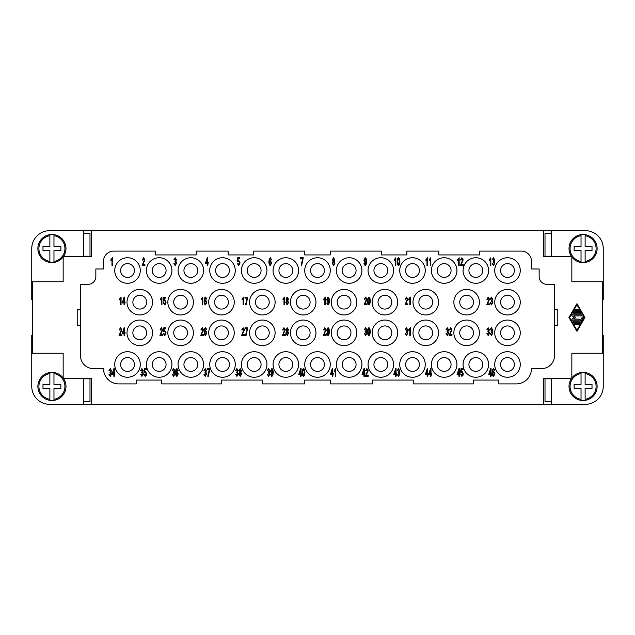 <?xml version="1.0" encoding="UTF-8"?>
<svg xmlns="http://www.w3.org/2000/svg" width="635" height="635" viewBox="0 0 635 635"><rect width="100%" height="100%" fill="white"/><g stroke="black" fill="none" stroke-linecap="round" stroke-linejoin="round"><path stroke-width="0.95" d="M581.033 373.586L581.033 372.554A14.041 14.041 0 0 1 597.122 386.445A14.041 14.041 0 0 1 581.033 400.344L581.033 399.312L581.033 400.344A14.041 14.041 0 0 1 581.033 372.554L581.033 384.405L574.135 384.405L574.135 388.493L581.033 388.493L581.033 399.312A13.025 13.025 0 0 1 581.033 373.586M585.121 372.554L585.121 373.586L585.121 372.554M583.073 262.596A14.041 14.041 0 0 1 581.033 262.445L581.033 250.595L574.135 250.595L574.135 246.507L581.033 246.507L581.033 234.656A14.041 14.041 0 0 0 581.033 262.445L581.033 261.414A13.025 13.025 0 0 1 581.033 235.688L581.033 234.656A14.041 14.041 0 0 1 585.121 234.656L585.121 246.507L592.01 246.507L592.01 250.595L585.121 250.595L585.121 262.445A14.041 14.041 0 0 1 583.073 262.596M597.122 248.555A14.041 14.041 0 0 0 585.121 234.656L585.121 235.688A13.025 13.025 0 0 1 585.121 261.414L585.121 262.445A14.041 14.041 0 0 0 597.122 248.555M51.927 372.404A14.041 14.041 0 0 1 53.967 372.554L53.967 384.405L60.865 384.405L60.865 388.493L53.967 388.493L53.967 400.344A14.041 14.041 0 0 0 53.967 372.554L53.967 373.586A13.025 13.025 0 0 1 53.967 399.312L53.967 400.344A14.041 14.041 0 0 1 49.879 400.344L49.879 388.493L42.989 388.493L42.989 384.405L49.879 384.405L49.879 372.554A14.041 14.041 0 0 1 51.927 372.404M37.878 386.445A14.041 14.041 0 0 0 49.879 400.344L49.879 399.312A13.025 13.025 0 0 1 49.879 373.586L49.879 372.554A14.041 14.041 0 0 0 37.878 386.445M53.967 261.414L53.967 262.445A14.041 14.041 0 0 1 37.878 248.555A14.041 14.041 0 0 1 53.967 234.656L53.967 235.688L53.967 234.656A14.041 14.041 0 0 1 53.967 262.445L53.967 250.595L60.865 250.595L60.865 246.507L53.967 246.507L53.967 235.688A13.025 13.025 0 0 1 53.967 261.414M49.879 262.445L49.879 261.414L49.879 262.445M517.708 372.15A12.771 12.771 0 0 0 517.708 356.822A12.771 12.771 0 0 1 507.492 377.253A12.771 12.771 0 0 1 494.721 364.49A12.771 12.771 0 0 1 507.492 351.719A12.771 12.771 0 0 1 517.708 372.15M137.724 372.15A12.771 12.771 0 0 0 137.724 356.822A12.771 12.771 0 0 1 127.508 377.253A12.771 12.771 0 0 1 114.745 364.49A12.771 12.771 0 0 1 127.508 351.719A12.771 12.771 0 0 1 137.724 372.15M433.943 262.85A12.771 12.771 0 0 0 436.499 280.726A12.771 12.771 0 0 0 454.374 262.85A12.771 12.771 0 0 1 436.499 280.726A12.771 12.771 0 0 1 433.943 262.85M370.618 262.85A12.771 12.771 0 0 0 373.166 280.726A12.771 12.771 0 0 0 391.041 278.178M243.959 262.85A12.771 12.771 0 0 0 246.507 280.726A12.771 12.771 0 0 0 264.382 278.178M180.626 262.85A12.771 12.771 0 0 0 183.182 280.726A12.771 12.771 0 0 0 201.057 262.85A12.771 12.771 0 0 1 183.182 280.726A12.771 12.771 0 0 1 180.626 262.85M307.284 262.85A12.771 12.771 0 0 0 309.84 280.726A12.771 12.771 0 0 0 327.716 278.178A12.771 12.771 0 0 1 309.84 280.726A12.771 12.771 0 0 1 307.284 262.85M500.594 332.819A6.898 6.898 0 0 0 507.492 339.717A6.898 6.898 0 0 0 514.382 332.819A6.898 6.898 0 0 0 507.492 325.93A6.898 6.898 0 0 0 500.594 332.819M520.255 332.819A12.771 12.771 0 0 1 507.492 345.591A12.771 12.771 0 0 1 494.721 332.819A12.771 12.771 0 0 1 507.492 320.056A12.771 12.771 0 0 1 520.255 332.819M500.594 364.49A6.898 6.898 0 0 0 507.492 371.38A6.898 6.898 0 0 0 514.382 364.49A6.898 6.898 0 0 0 507.492 357.592A6.898 6.898 0 0 0 500.594 364.49M132.874 302.181A6.898 6.898 0 0 0 139.771 309.07A6.898 6.898 0 0 0 146.661 302.181A6.898 6.898 0 0 0 139.771 295.283A6.898 6.898 0 0 0 132.874 302.181M152.535 302.181A12.771 12.771 0 0 1 139.771 314.944A12.771 12.771 0 0 1 127 302.181A12.771 12.771 0 0 1 139.771 289.409A12.771 12.771 0 0 1 152.535 302.181M459.74 332.819A6.898 6.898 0 0 0 466.63 339.717A6.898 6.898 0 0 0 473.527 332.819A6.898 6.898 0 0 0 466.63 325.93A6.898 6.898 0 0 0 459.74 332.819M479.401 332.819A12.771 12.771 0 0 1 466.63 345.591A12.771 12.771 0 0 1 453.866 332.819A12.771 12.771 0 0 1 466.63 320.056A12.771 12.771 0 0 1 479.401 332.819M418.878 332.819A6.898 6.898 0 0 0 425.775 339.717A6.898 6.898 0 0 0 432.665 332.819A6.898 6.898 0 0 0 425.775 325.93A6.898 6.898 0 0 0 418.878 332.819M438.539 332.819A12.771 12.771 0 0 1 425.775 345.591A12.771 12.771 0 0 1 413.004 332.819A12.771 12.771 0 0 1 425.775 320.056A12.771 12.771 0 0 1 438.539 332.819M378.023 332.819A6.898 6.898 0 0 0 384.913 339.717A6.898 6.898 0 0 0 391.811 332.819A6.898 6.898 0 0 0 384.913 325.93A6.898 6.898 0 0 0 378.023 332.819M397.685 332.819A12.771 12.771 0 0 1 384.913 345.591A12.771 12.771 0 0 1 372.15 332.819A12.771 12.771 0 0 1 384.913 320.056A12.771 12.771 0 0 1 397.685 332.819M337.161 332.819A6.898 6.898 0 0 0 344.059 339.717A6.898 6.898 0 0 0 350.949 332.819A6.898 6.898 0 0 0 344.059 325.93A6.898 6.898 0 0 0 337.161 332.819M356.822 332.819A12.771 12.771 0 0 1 344.059 345.591A12.771 12.771 0 0 1 331.287 332.819A12.771 12.771 0 0 1 344.059 320.056A12.771 12.771 0 0 1 356.822 332.819M296.307 332.819A6.898 6.898 0 0 0 303.197 339.717A6.898 6.898 0 0 0 310.094 332.819A6.898 6.898 0 0 0 303.197 325.93A6.898 6.898 0 0 0 296.307 332.819M315.968 332.819A12.771 12.771 0 0 1 303.197 345.591A12.771 12.771 0 0 1 290.433 332.819A12.771 12.771 0 0 1 303.197 320.056A12.771 12.771 0 0 1 315.968 332.819M255.445 332.819A6.898 6.898 0 0 0 262.342 339.717A6.898 6.898 0 0 0 269.24 332.819A6.898 6.898 0 0 0 262.342 325.93A6.898 6.898 0 0 0 255.445 332.819M275.114 332.819A12.771 12.771 0 0 1 262.342 345.591A12.771 12.771 0 0 1 249.571 332.819A12.771 12.771 0 0 1 262.342 320.056A12.771 12.771 0 0 1 275.114 332.819M214.59 332.819A6.898 6.898 0 0 0 221.48 339.717A6.898 6.898 0 0 0 228.378 332.819A6.898 6.898 0 0 0 221.48 325.93A6.898 6.898 0 0 0 214.59 332.819M234.251 332.819A12.771 12.771 0 0 1 221.48 345.591A12.771 12.771 0 0 1 208.717 332.819A12.771 12.771 0 0 1 221.48 320.056A12.771 12.771 0 0 1 234.251 332.819M173.728 332.819A6.898 6.898 0 0 0 180.626 339.717A6.898 6.898 0 0 0 187.523 332.819A6.898 6.898 0 0 0 180.626 325.93A6.898 6.898 0 0 0 173.728 332.819M193.397 332.819A12.771 12.771 0 0 1 180.626 345.591A12.771 12.771 0 0 1 167.854 332.819A12.771 12.771 0 0 1 180.626 320.056A12.771 12.771 0 0 1 193.397 332.819M132.874 332.819A6.898 6.898 0 0 0 139.771 339.717A6.898 6.898 0 0 0 146.661 332.819A6.898 6.898 0 0 0 139.771 325.93A6.898 6.898 0 0 0 132.874 332.819M152.535 332.819A12.771 12.771 0 0 1 139.771 345.591A12.771 12.771 0 0 1 127 332.819A12.771 12.771 0 0 1 139.771 320.056A12.771 12.771 0 0 1 152.535 332.819M500.594 302.181A6.898 6.898 0 0 0 507.492 309.07A6.898 6.898 0 0 0 514.382 302.181A6.898 6.898 0 0 0 507.492 295.283A6.898 6.898 0 0 0 500.594 302.181M520.255 302.181A12.771 12.771 0 0 1 507.492 314.944A12.771 12.771 0 0 1 494.721 302.181A12.771 12.771 0 0 1 507.492 289.409A12.771 12.771 0 0 1 520.255 302.181M459.74 302.181A6.898 6.898 0 0 0 466.63 309.07A6.898 6.898 0 0 0 473.527 302.181A6.898 6.898 0 0 0 466.63 295.283A6.898 6.898 0 0 0 459.74 302.181M479.401 302.181A12.771 12.771 0 0 1 466.63 314.944A12.771 12.771 0 0 1 453.866 302.181A12.771 12.771 0 0 1 466.63 289.409A12.771 12.771 0 0 1 479.401 302.181M418.878 302.181A6.898 6.898 0 0 0 425.775 309.07A6.898 6.898 0 0 0 432.665 302.181A6.898 6.898 0 0 0 425.775 295.283A6.898 6.898 0 0 0 418.878 302.181M438.539 302.181A12.771 12.771 0 0 1 425.775 314.944A12.771 12.771 0 0 1 413.004 302.181A12.771 12.771 0 0 1 425.775 289.409A12.771 12.771 0 0 1 438.539 302.181M378.023 302.181A6.898 6.898 0 0 0 384.913 309.07A6.898 6.898 0 0 0 391.811 302.181A6.898 6.898 0 0 0 384.913 295.283A6.898 6.898 0 0 0 378.023 302.181M397.685 302.181A12.771 12.771 0 0 1 384.913 314.944A12.771 12.771 0 0 1 372.15 302.181A12.771 12.771 0 0 1 384.913 289.409A12.771 12.771 0 0 1 397.685 302.181M337.161 302.181A6.898 6.898 0 0 0 344.059 309.07A6.898 6.898 0 0 0 350.949 302.181A6.898 6.898 0 0 0 344.059 295.283A6.898 6.898 0 0 0 337.161 302.181M356.822 302.181A12.771 12.771 0 0 1 344.059 314.944A12.771 12.771 0 0 1 331.287 302.181A12.771 12.771 0 0 1 344.059 289.409A12.771 12.771 0 0 1 356.822 302.181M296.307 302.181A6.898 6.898 0 0 0 303.197 309.07A6.898 6.898 0 0 0 310.094 302.181A6.898 6.898 0 0 0 303.197 295.283A6.898 6.898 0 0 0 296.307 302.181M315.968 302.181A12.771 12.771 0 0 1 303.197 314.944A12.771 12.771 0 0 1 290.433 302.181A12.771 12.771 0 0 1 303.197 289.409A12.771 12.771 0 0 1 315.968 302.181M255.445 302.181A6.898 6.898 0 0 0 262.342 309.07A6.898 6.898 0 0 0 269.24 302.181A6.898 6.898 0 0 0 262.342 295.283A6.898 6.898 0 0 0 255.445 302.181M275.114 302.181A12.771 12.771 0 0 1 262.342 314.944A12.771 12.771 0 0 1 249.571 302.181A12.771 12.771 0 0 1 262.342 289.409A12.771 12.771 0 0 1 275.114 302.181M214.59 302.181A6.898 6.898 0 0 0 221.48 309.07A6.898 6.898 0 0 0 228.378 302.181A6.898 6.898 0 0 0 221.48 295.283A6.898 6.898 0 0 0 214.59 302.181M234.251 302.181A12.771 12.771 0 0 1 221.48 314.944A12.771 12.771 0 0 1 208.717 302.181A12.771 12.771 0 0 1 221.48 289.409A12.771 12.771 0 0 1 234.251 302.181M173.728 302.181A6.898 6.898 0 0 0 180.626 309.07A6.898 6.898 0 0 0 187.523 302.181A6.898 6.898 0 0 0 180.626 295.283A6.898 6.898 0 0 0 173.728 302.181M193.397 302.181A12.771 12.771 0 0 1 180.626 314.944A12.771 12.771 0 0 1 167.854 302.181A12.771 12.771 0 0 1 180.626 289.409A12.771 12.771 0 0 1 193.397 302.181M120.618 270.51A6.898 6.898 0 0 0 127.508 277.408A6.898 6.898 0 0 0 134.406 270.51A6.898 6.898 0 0 0 127.508 263.62A6.898 6.898 0 0 0 120.618 270.51M140.279 270.51A12.771 12.771 0 0 1 127.508 283.281A12.771 12.771 0 0 1 114.745 270.51A12.771 12.771 0 0 1 127.508 257.747A12.771 12.771 0 0 1 140.279 270.51A12.771 12.771 0 0 0 137.724 262.85A12.771 12.771 0 0 1 137.724 278.178A12.771 12.771 0 0 0 140.279 270.51M468.932 364.49A6.898 6.898 0 0 0 475.821 371.38A6.898 6.898 0 0 0 482.719 364.49A6.898 6.898 0 0 0 475.821 357.592A6.898 6.898 0 0 0 468.932 364.49M488.593 364.49A12.771 12.771 0 0 1 475.821 377.253A12.771 12.771 0 0 1 463.058 364.49A12.771 12.771 0 0 1 475.821 351.719A12.771 12.771 0 0 1 488.593 364.49M437.261 364.49A6.898 6.898 0 0 0 444.159 371.38A6.898 6.898 0 0 0 451.056 364.49A6.898 6.898 0 0 0 444.159 357.592A6.898 6.898 0 0 0 437.261 364.49M456.93 364.49A12.771 12.771 0 0 1 444.159 377.253A12.771 12.771 0 0 1 431.395 364.49A12.771 12.771 0 0 1 444.159 351.719A12.771 12.771 0 0 1 456.93 364.49M405.598 364.49A6.898 6.898 0 0 0 412.496 371.38A6.898 6.898 0 0 0 419.386 364.49A6.898 6.898 0 0 0 412.496 357.592A6.898 6.898 0 0 0 405.598 364.49M425.259 364.49A12.771 12.771 0 0 1 412.496 377.253A12.771 12.771 0 0 1 399.725 364.49A12.771 12.771 0 0 1 412.496 351.719A12.771 12.771 0 0 1 425.259 364.49M373.936 364.49A6.898 6.898 0 0 0 380.833 371.38A6.898 6.898 0 0 0 387.723 364.49A6.898 6.898 0 0 0 380.833 357.592A6.898 6.898 0 0 0 373.936 364.49M393.597 364.49A12.771 12.771 0 0 1 380.833 377.253A12.771 12.771 0 0 1 368.062 364.49A12.771 12.771 0 0 1 380.833 351.719A12.771 12.771 0 0 1 393.597 364.49M342.273 364.49A6.898 6.898 0 0 0 349.163 371.38A6.898 6.898 0 0 0 356.06 364.49A6.898 6.898 0 0 0 349.163 357.592A6.898 6.898 0 0 0 342.273 364.49M361.934 364.49A12.771 12.771 0 0 1 349.163 377.253A12.771 12.771 0 0 1 336.399 364.49A12.771 12.771 0 0 1 349.163 351.719A12.771 12.771 0 0 1 361.934 364.49M310.602 364.49A6.898 6.898 0 0 0 317.5 371.38A6.898 6.898 0 0 0 324.398 364.49A6.898 6.898 0 0 0 317.5 357.592A6.898 6.898 0 0 0 310.602 364.49M330.271 364.49A12.771 12.771 0 0 1 317.5 377.253A12.771 12.771 0 0 1 304.729 364.49A12.771 12.771 0 0 1 317.5 351.719A12.771 12.771 0 0 1 330.271 364.49M278.94 364.49A6.898 6.898 0 0 0 285.837 371.38A6.898 6.898 0 0 0 292.727 364.49A6.898 6.898 0 0 0 285.837 357.592A6.898 6.898 0 0 0 278.94 364.49M298.601 364.49A12.771 12.771 0 0 1 285.837 377.253A12.771 12.771 0 0 1 273.066 364.49A12.771 12.771 0 0 1 285.837 351.719A12.771 12.771 0 0 1 298.601 364.49M247.277 364.49A6.898 6.898 0 0 0 254.167 371.38A6.898 6.898 0 0 0 261.064 364.49A6.898 6.898 0 0 0 254.167 357.592A6.898 6.898 0 0 0 247.277 364.49M266.938 364.49A12.771 12.771 0 0 1 254.167 377.253A12.771 12.771 0 0 1 241.403 364.49A12.771 12.771 0 0 1 254.167 351.719A12.771 12.771 0 0 1 266.938 364.49M215.614 364.49A6.898 6.898 0 0 0 222.504 371.38A6.898 6.898 0 0 0 229.402 364.49A6.898 6.898 0 0 0 222.504 357.592A6.898 6.898 0 0 0 215.614 364.49M235.275 364.49A12.771 12.771 0 0 1 222.504 377.253A12.771 12.771 0 0 1 209.74 364.49A12.771 12.771 0 0 1 222.504 351.719A12.771 12.771 0 0 1 235.275 364.49M183.944 364.49A6.898 6.898 0 0 0 190.841 371.38A6.898 6.898 0 0 0 197.739 364.49A6.898 6.898 0 0 0 190.841 357.592A6.898 6.898 0 0 0 183.944 364.49M203.605 364.49A12.771 12.771 0 0 1 190.841 377.253A12.771 12.771 0 0 1 178.07 364.49A12.771 12.771 0 0 1 190.841 351.719A12.771 12.771 0 0 1 203.605 364.49M152.281 364.49A6.898 6.898 0 0 0 159.179 371.38A6.898 6.898 0 0 0 166.068 364.49A6.898 6.898 0 0 0 159.179 357.592A6.898 6.898 0 0 0 152.281 364.49M171.942 364.49A12.771 12.771 0 0 1 159.179 377.253A12.771 12.771 0 0 1 146.407 364.49A12.771 12.771 0 0 1 159.179 351.719A12.771 12.771 0 0 1 171.942 364.49M120.618 364.49A6.898 6.898 0 0 0 127.508 371.38A6.898 6.898 0 0 0 134.406 364.49A6.898 6.898 0 0 0 127.508 357.592A6.898 6.898 0 0 0 120.618 364.49M500.594 270.51A6.898 6.898 0 0 0 507.492 277.408A6.898 6.898 0 0 0 514.382 270.51A6.898 6.898 0 0 0 507.492 263.62A6.898 6.898 0 0 0 500.594 270.51M520.255 270.51A12.771 12.771 0 0 1 507.492 283.281A12.771 12.771 0 0 1 494.721 270.51A12.771 12.771 0 0 1 507.492 257.747A12.771 12.771 0 0 1 520.255 270.51A12.771 12.771 0 0 0 517.708 262.85A12.771 12.771 0 0 1 520.255 270.51M468.932 270.51A6.898 6.898 0 0 0 475.821 277.408A6.898 6.898 0 0 0 482.719 270.51A6.898 6.898 0 0 0 475.821 263.62A6.898 6.898 0 0 0 468.932 270.51M488.593 270.51A12.771 12.771 0 0 1 475.821 283.281A12.771 12.771 0 0 1 463.058 270.51A12.771 12.771 0 0 1 475.821 257.747A12.771 12.771 0 0 1 488.593 270.51M437.261 270.51A6.898 6.898 0 0 0 444.159 277.408A6.898 6.898 0 0 0 451.056 270.51A6.898 6.898 0 0 0 444.159 263.62A6.898 6.898 0 0 0 437.261 270.51M456.93 270.51A12.771 12.771 0 0 1 444.159 283.281A12.771 12.771 0 0 1 431.395 270.51A12.771 12.771 0 0 1 444.159 257.747A12.771 12.771 0 0 1 456.93 270.51M405.598 270.51A6.898 6.898 0 0 0 412.496 277.408A6.898 6.898 0 0 0 419.386 270.51A6.898 6.898 0 0 0 412.496 263.62A6.898 6.898 0 0 0 405.598 270.51M425.259 270.51A12.771 12.771 0 0 1 412.496 283.281A12.771 12.771 0 0 1 399.725 270.51A12.771 12.771 0 0 1 412.496 257.747A12.771 12.771 0 0 1 425.259 270.51M373.936 270.51A6.898 6.898 0 0 0 380.833 277.408A6.898 6.898 0 0 0 387.723 270.51A6.898 6.898 0 0 0 380.833 263.62A6.898 6.898 0 0 0 373.936 270.51M393.597 270.51A12.771 12.771 0 0 1 380.833 283.281A12.771 12.771 0 0 1 368.062 270.51A12.771 12.771 0 0 1 380.833 257.747A12.771 12.771 0 0 1 393.597 270.51A12.771 12.771 0 0 0 391.041 262.85A12.771 12.771 0 0 1 393.597 270.51M342.273 270.51A6.898 6.898 0 0 0 349.163 277.408A6.898 6.898 0 0 0 356.06 270.51A6.898 6.898 0 0 0 349.163 263.62A6.898 6.898 0 0 0 342.273 270.51M361.934 270.51A12.771 12.771 0 0 1 349.163 283.281A12.771 12.771 0 0 1 336.399 270.51A12.771 12.771 0 0 1 349.163 257.747A12.771 12.771 0 0 1 361.934 270.51A12.771 12.771 0 0 0 359.378 262.85A12.771 12.771 0 0 1 361.934 270.51M310.602 270.51A6.898 6.898 0 0 0 317.5 277.408A6.898 6.898 0 0 0 324.398 270.51A6.898 6.898 0 0 0 317.5 263.62A6.898 6.898 0 0 0 310.602 270.51M330.271 270.51A12.771 12.771 0 0 1 317.5 283.281A12.771 12.771 0 0 1 304.729 270.51A12.771 12.771 0 0 1 317.5 257.747A12.771 12.771 0 0 1 330.271 270.51A12.771 12.771 0 0 0 327.716 262.85A12.771 12.771 0 0 1 330.271 270.51M278.94 270.51A6.898 6.898 0 0 0 285.837 277.408A6.898 6.898 0 0 0 292.727 270.51A6.898 6.898 0 0 0 285.837 263.62A6.898 6.898 0 0 0 278.94 270.51M298.601 270.51A12.771 12.771 0 0 1 285.837 283.281A12.771 12.771 0 0 1 273.066 270.51A12.771 12.771 0 0 1 285.837 257.747A12.771 12.771 0 0 1 298.601 270.51A12.771 12.771 0 0 0 296.053 262.85A12.771 12.771 0 0 1 298.601 270.51M247.277 270.51A6.898 6.898 0 0 0 254.167 277.408A6.898 6.898 0 0 0 261.064 270.51A6.898 6.898 0 0 0 254.167 263.62A6.898 6.898 0 0 0 247.277 270.51M266.938 270.51A12.771 12.771 0 0 1 254.167 283.281A12.771 12.771 0 0 1 241.403 270.51A12.771 12.771 0 0 1 254.167 257.747A12.771 12.771 0 0 1 266.938 270.51A12.771 12.771 0 0 0 264.382 262.85A12.771 12.771 0 0 1 266.938 270.51M215.614 270.51A6.898 6.898 0 0 0 222.504 277.408A6.898 6.898 0 0 0 229.402 270.51A6.898 6.898 0 0 0 222.504 263.62A6.898 6.898 0 0 0 215.614 270.51M235.275 270.51A12.771 12.771 0 0 1 222.504 283.281A12.771 12.771 0 0 1 209.74 270.51A12.771 12.771 0 0 1 222.504 257.747A12.771 12.771 0 0 1 235.275 270.51M183.944 270.51A6.898 6.898 0 0 0 190.841 277.408A6.898 6.898 0 0 0 197.739 270.51A6.898 6.898 0 0 0 190.841 263.62A6.898 6.898 0 0 0 183.944 270.51M203.605 270.51A12.771 12.771 0 0 1 190.841 283.281A12.771 12.771 0 0 1 178.07 270.51A12.771 12.771 0 0 1 190.841 257.747A12.771 12.771 0 0 1 203.605 270.51M152.281 270.51A6.898 6.898 0 0 0 159.179 277.408A6.898 6.898 0 0 0 166.068 270.51A6.898 6.898 0 0 0 159.179 263.62A6.898 6.898 0 0 0 152.281 270.51M171.942 270.51A12.771 12.771 0 0 1 159.179 283.281A12.771 12.771 0 0 1 146.407 270.51A12.771 12.771 0 0 1 159.179 257.747A12.771 12.771 0 0 1 171.942 270.51M169.386 278.178A12.771 12.771 0 0 0 169.386 262.85A12.771 12.771 0 0 1 169.386 278.178M232.72 278.178A12.771 12.771 0 0 0 232.72 262.85A12.771 12.771 0 0 1 232.72 278.178M422.712 278.178A12.771 12.771 0 0 0 422.712 262.85A12.771 12.771 0 0 1 422.712 278.178M232.72 356.822A12.771 12.771 0 0 0 214.844 354.274A12.771 12.771 0 0 0 212.288 372.15A12.771 12.771 0 0 1 214.844 354.274A12.771 12.771 0 0 1 232.72 356.822M486.037 356.822A12.771 12.771 0 0 0 468.162 354.274A12.771 12.771 0 0 0 465.614 372.15A12.771 12.771 0 0 1 468.162 354.274A12.771 12.771 0 0 1 486.037 356.822M490.545 370.11L489.228 373.563L490.545 373.563L490.545 370.11M491.061 376.261L490.545 376.261L490.545 374.428L488.72 374.428L490.641 368.602L491.061 368.602L491.061 373.563L491.625 373.563L491.061 376.261M458.883 370.078L457.565 373.539L458.883 373.539L458.883 370.078M459.399 376.23L458.883 376.23L458.883 374.396L457.057 374.396L458.978 368.57L459.399 368.57L459.399 373.539L459.962 373.539L459.399 376.23M427.22 370.078L425.894 373.539L427.22 373.539L427.22 370.078M427.728 376.23L427.22 376.23L427.22 374.396L425.386 374.396L427.307 368.57L427.728 368.57L427.728 373.539L428.3 373.539L427.728 376.23M395.549 370.11L394.232 373.563L395.549 373.563L395.549 370.11M396.065 376.261L395.549 376.261L395.549 374.428L393.724 374.428L395.645 368.602L396.065 368.602L396.065 373.563L396.629 373.563L396.065 376.261M406.471 335.534L405.138 333.375L405.646 333.248L406.471 334.756L407.337 333.153L406.154 331.772L407.146 329.684L406.464 328.485L405.701 329.867L405.186 329.7L406.448 327.716L407.678 329.7L407.099 331.256L407.884 333.137L406.471 335.534M447.334 335.534L445.992 333.375L446.508 333.248L447.334 334.756L448.191 333.153L447.008 331.772L448.008 329.684L447.318 328.485L446.556 329.867L446.048 329.7L447.31 327.716L448.54 329.7L447.961 331.256L448.747 333.137L447.334 335.534M488.188 335.534L486.847 333.375L487.362 333.248L488.188 334.756L489.053 333.153L487.863 331.772L488.863 329.684L488.172 328.485L487.418 329.867L486.902 329.7L488.164 327.716L489.394 329.7L488.815 331.256L489.601 333.137L488.188 335.534M487.497 303.855L489.561 303.855L489.561 304.76L486.775 304.76L489.021 299.172L488.228 297.847L487.402 299.387L486.87 299.283L488.244 297.069L489.553 299.196L487.497 303.855M490.831 257.747L490.831 265.438L490.315 265.438L490.315 259.445L489.283 260.58L489.283 259.667L490.831 257.747M459.168 257.747L459.168 265.438L458.653 265.438L458.653 259.445L457.621 260.58L457.621 259.667L459.168 257.747M427.506 257.747L427.506 265.438L426.99 265.438L426.99 259.445L425.958 260.58L425.958 259.667L427.506 257.747M395.835 257.747L395.835 265.438L395.327 265.438L395.327 259.445L394.287 260.58L394.287 259.667L395.835 257.747M405.781 303.855L407.845 303.855L407.845 304.76L405.059 304.76L407.305 299.172L406.511 297.847L405.686 299.387L405.162 299.283L406.527 297.069L407.837 299.196L405.781 303.855M363.887 370.11L362.569 373.563L363.887 373.563L363.887 370.11M364.403 376.261L363.887 376.261L363.887 374.428L362.061 374.428L363.982 368.602L364.403 368.602L364.403 373.563L364.966 373.563L364.403 376.261M332.224 370.11L330.898 373.563L332.224 373.563L332.224 370.11M332.732 376.261L332.224 376.261L332.224 374.428L330.39 374.428L332.311 368.602L332.732 368.602L332.732 373.563L333.304 373.563L332.732 376.261M300.553 370.11L299.236 373.563L300.553 373.563L300.553 370.11M301.069 376.261L300.553 376.261L300.553 374.428L298.728 374.428L300.649 368.602L301.069 368.602L301.069 373.563L301.633 373.563L301.069 376.261M268.573 376.388L267.24 374.229L267.756 374.11L268.573 375.61L269.438 374.015L268.256 372.634L269.256 370.538L268.565 369.34L267.803 370.729L267.295 370.554L268.549 368.57L269.788 370.554L269.208 372.11L269.986 373.999L268.573 376.388M365.617 335.534L364.276 333.375L364.792 333.248L365.617 334.756L366.474 333.153L365.292 331.772L366.292 329.684L365.601 328.485L364.839 329.867L364.331 329.7L365.593 327.716L366.824 329.7L366.244 331.256L367.03 333.137L365.617 335.534M324.064 334.502L326.128 334.502L326.128 335.407L323.342 335.407L325.588 329.819L324.795 328.493L323.977 330.025L323.445 329.93L324.81 327.716L326.12 329.843L324.064 334.502M283.21 334.502L285.274 334.502L285.274 335.407L282.488 335.407L284.734 329.819L283.94 328.493L283.115 330.025L282.583 329.93L283.948 327.716L285.266 329.843L283.21 334.502M364.927 303.855L366.982 303.855L366.982 304.76L364.204 304.76L366.451 299.172L365.657 297.847L364.831 299.387L364.299 299.283L365.665 297.069L366.982 299.196L364.927 303.855M325.358 297.069L325.358 304.76L324.842 304.76L324.842 298.767L323.81 299.903L323.81 298.99L325.358 297.069M284.496 297.069L284.496 304.76L283.988 304.76L283.988 298.767L282.956 299.903L282.956 298.99L284.496 297.069M333.581 260.914L334.264 259.739L333.581 258.516L332.899 259.683L333.581 260.914M333.581 264.795L334.431 263.255L333.565 261.683L332.724 263.223L333.581 264.795M332.192 263.215L333.002 261.279L332.367 259.715L333.573 257.747L334.796 259.739L334.177 261.279L334.962 263.247L333.581 265.565L332.192 263.215M270.296 264.795L271.089 263.009L270.28 261.295L269.446 262.953L270.296 264.795M270.359 257.747L271.55 259.651L271.034 259.731L270.327 258.516L269.891 258.77L269.359 261.485L270.383 260.469L271.621 262.946L270.312 265.565C269.494 265.319 269.01 264.081 268.851 261.85L269.296 258.62L270.359 257.747M236.911 376.388L235.577 374.229L236.085 374.11L236.911 375.61L237.776 374.015L236.593 372.634L237.585 370.538L236.903 369.34L236.141 370.729L235.625 370.554L236.887 368.57L238.117 370.554L237.546 372.11L238.323 373.999L236.911 376.388M205.248 376.388L203.906 374.229L204.422 374.11L205.248 375.61L206.113 374.015L204.922 372.634L205.923 370.538L205.232 369.34L204.478 370.729L203.962 370.554L205.224 368.57L206.454 370.554L205.875 372.11L206.661 373.999L205.248 376.388M207.193 259.255L205.875 262.707L207.193 262.707L207.193 259.255M207.708 265.406L207.193 265.406L207.193 263.573L205.367 263.573L207.288 257.747L207.708 257.747L207.708 262.707L208.272 262.707L207.708 265.406M243.642 297.069L243.642 304.76L243.126 304.76L243.126 298.767L242.094 299.903L242.094 298.99L243.642 297.069M242.348 334.502L244.411 334.502L244.411 335.407L241.625 335.407L243.872 329.819L243.078 328.493L242.26 330.025L241.729 329.93L243.094 327.716L244.404 329.843L242.348 334.502M201.493 334.502L203.557 334.502L203.557 335.407L200.771 335.407L203.017 329.819L202.224 328.493L201.398 330.025L200.866 329.93L202.232 327.716L203.549 329.843L201.493 334.502M202.787 297.069L202.787 304.76L202.271 304.76L202.271 298.767L201.239 299.903L201.239 298.99L202.787 297.069M119.777 334.502L121.841 334.502L121.841 335.407L119.055 335.407L121.301 329.819L120.507 328.493L119.682 330.025L119.15 329.93L120.515 327.716L121.833 329.843L119.777 334.502M160.639 334.502L162.695 334.502L162.695 335.407L159.909 335.407L162.163 329.819L161.361 328.493L160.544 330.025L160.012 329.93L161.377 327.716L162.687 329.843L160.639 334.502M161.925 297.069L161.925 304.76L161.409 304.76L161.409 298.767L160.377 299.903L160.377 298.99L161.925 297.069M121.071 297.069L121.071 304.76L120.555 304.76L120.555 298.767L119.523 299.903L119.523 298.99L121.071 297.069M110.252 376.388L108.918 374.229L109.426 374.11L110.252 375.61L111.117 374.015L109.934 372.634L110.927 370.538L110.244 369.34L109.482 370.729L108.966 370.554L110.228 368.57L111.458 370.554L110.879 372.11L111.665 373.999L110.252 376.388M141.915 376.388L140.581 374.229L141.097 374.11L141.915 375.61L142.78 374.015L141.597 372.634L142.597 370.538L141.907 369.34L141.145 370.729L140.629 370.554L141.891 368.57L143.129 370.554L142.55 372.11L143.327 373.999L141.915 376.388M173.585 376.388L172.244 374.229L172.76 374.11L173.585 375.61L174.442 374.015L173.26 372.634L174.26 370.538L173.569 369.34L172.807 370.729L172.299 370.554L173.561 368.57L174.792 370.554L174.212 372.11L174.998 373.999L173.585 376.388M142.859 264.533L144.923 264.533L144.923 265.438L142.137 265.438L144.383 259.85L143.589 258.524L142.764 260.056L142.232 259.961L143.605 257.747L144.915 259.874L142.859 264.533M112.482 257.747L112.482 265.438L111.974 265.438L111.974 259.445L110.934 260.58L110.934 259.667L112.482 257.747M175.212 265.565L173.879 263.406L174.387 263.279L175.212 264.787L176.078 263.184L174.895 261.803L175.895 259.715L175.204 258.516L174.442 259.898L173.927 259.731L175.189 257.747L176.419 259.731L175.847 261.287L176.625 263.168L175.212 265.565M176.935 375.618L177.729 373.832L176.919 372.126L176.078 373.777L176.935 375.618M176.998 368.57L178.189 370.483L177.673 370.554L176.959 369.34L176.522 369.594L175.998 372.316L177.022 371.292L178.26 373.777L176.943 376.388C176.133 376.142 175.649 374.904 175.482 372.674L175.935 369.451L176.998 368.57M145.193 376.388L143.843 374.253L144.383 374.174L145.193 375.618L146.082 373.745L145.185 372.007L143.939 372.634L144.343 368.705L146.431 368.705L146.431 369.602L144.756 369.602L144.534 371.658L145.328 371.173L146.629 373.658L146.296 375.46L145.193 376.388M113.832 370.11L112.514 373.563L113.832 373.563L113.832 370.11M114.348 376.261L113.832 376.261L113.832 374.428L112.006 374.428L113.927 368.602L114.348 368.602L114.348 373.563L114.911 373.563L114.348 376.261M124.047 298.609L122.73 302.062L124.047 302.062L124.047 298.609M124.563 304.76L124.047 304.76L124.047 302.927L122.222 302.927L124.142 297.101L124.563 297.101L124.563 302.062L125.127 302.062L124.563 304.76M164.6 304.887L163.251 302.752L163.798 302.673L164.6 304.117L165.489 302.244L164.592 300.506L163.346 301.133L163.751 297.196L165.838 297.196L165.838 298.101L164.163 298.101L163.941 300.157L164.735 299.672L166.037 302.157L165.703 303.959L164.6 304.887M164.6 335.534L163.251 333.399L163.798 333.311L164.6 334.764L165.489 332.891L164.592 331.145L163.346 331.78L163.751 327.843L165.838 327.843L165.838 328.74L164.163 328.74L163.941 330.795L164.735 330.319L166.037 332.803L165.703 334.605L164.6 335.534M124.047 329.248L122.73 332.708L124.047 332.708L124.047 329.248M124.563 335.407L124.047 335.407L124.047 333.573L122.222 333.573L124.142 327.747L124.563 327.747L124.563 332.708L125.127 332.708L124.563 335.407M205.534 304.117L206.327 302.331L205.518 300.625L204.684 302.276L205.534 304.117M205.597 297.069L206.788 298.982L206.272 299.053L205.565 297.839L205.129 298.093L204.597 300.815L205.621 299.791L206.859 302.276L205.549 304.887C204.732 304.641 204.248 303.403 204.089 301.173L204.534 297.95L205.597 297.069M205.534 334.764L206.327 332.978L205.518 331.264L204.684 332.923L205.534 334.764M205.597 327.716L206.788 329.621L206.272 329.7L205.565 328.485L205.129 328.74L204.597 331.454L205.621 330.438L206.859 332.915L205.549 335.534C204.732 335.288 204.248 334.05 204.089 331.819L204.534 328.589L205.597 327.716M247.055 328.747L244.999 328.747L244.999 327.843L247.713 327.843L246.118 335.407L245.586 335.407L247.055 328.747M247.055 298.101L244.999 298.101L244.999 297.196L247.713 297.196L246.118 304.76L245.586 304.76L247.055 298.101M238.554 265.438L237.204 263.295L237.752 263.215L238.554 264.668L239.443 262.787L238.546 261.048L237.299 261.683L237.712 257.747L239.792 257.747L239.792 258.643L238.117 258.643L237.895 260.699L238.689 260.223L239.99 262.699L239.657 264.509L238.554 265.438M209.264 369.61L207.201 369.61L207.201 368.705L209.923 368.705L208.328 376.261L207.796 376.261L209.264 369.61M240.22 371.745L240.903 370.562L240.213 369.34L239.53 370.515L240.22 371.745M240.22 375.618L241.07 374.086L240.205 372.515L239.363 374.047L240.22 375.618M238.831 374.047L239.641 372.102L238.998 370.546L240.213 368.57L241.427 370.57L240.816 372.102L241.602 374.071L240.213 376.388L238.831 374.047M302.625 258.651L300.561 258.651L300.561 257.747L303.284 257.747L301.688 265.303L301.157 265.303L302.625 258.651M365.252 258.524L364.395 260.358L365.236 262.009L366.054 260.286L365.252 258.524M365.125 265.565L363.942 263.66L364.434 263.581L365.133 264.795L366.117 261.826L365.109 262.834L363.863 260.334L365.188 257.747C365.982 257.993 366.458 259.231 366.625 261.445C366.474 263.874 365.974 265.247 365.125 265.565M287.21 300.244L287.885 299.061L287.203 297.839L286.52 299.014L287.21 300.244M287.21 304.117L288.052 302.585L287.195 301.014L286.353 302.546L287.21 304.117M285.821 302.546L286.623 300.601L285.988 299.045L287.195 297.069L288.417 299.069L287.798 300.601L288.584 302.57L287.203 304.887L285.821 302.546M328.065 297.847L327.215 299.688L328.057 301.331L328.874 299.609L328.065 297.847M327.938 304.887L326.755 302.982L327.255 302.903L327.954 304.117L328.93 301.149L327.93 302.165L326.684 299.656L328.001 297.069C328.795 297.323 329.279 298.553 329.446 300.776C329.295 303.197 328.787 304.57 327.938 304.887M368.911 304.117L369.745 300.982L368.903 297.847L368.332 298.394L368.07 300.982L368.911 304.117M367.959 304.101L367.538 300.982C367.665 298.704 368.117 297.402 368.911 297.069C369.705 297.331 370.157 298.633 370.276 300.982C370.157 303.252 369.705 304.554 368.911 304.887L367.959 304.101M287.21 330.883L287.885 329.708L287.203 328.485L286.52 329.652L287.21 330.883M287.21 334.764L288.052 333.224L287.195 331.653L286.353 333.192L287.21 334.764M285.821 333.184L286.623 331.248L285.988 329.692L287.195 327.716L288.417 329.708L287.798 331.248L288.584 333.216L287.203 335.534L285.821 333.184M328.065 328.493L327.215 330.327L328.057 331.978L328.874 330.256L328.065 328.493M327.938 335.534L326.755 333.629L327.255 333.55L327.954 334.764L328.93 331.795L327.93 332.803L326.684 330.303L328.001 327.716C328.795 327.962 329.279 329.2 329.446 331.414C329.295 333.843 328.787 335.216 327.938 335.534M368.911 334.764L369.745 331.629L368.903 328.493L368.332 329.041L368.07 331.629L368.911 334.764M367.959 334.748L367.538 331.629C367.665 329.351 368.117 328.041 368.911 327.716C369.705 327.97 370.157 329.271 370.276 331.629C370.157 333.891 369.705 335.193 368.911 335.534L367.959 334.748M271.883 369.348L271.034 371.189L271.875 372.832L272.693 371.11L271.883 369.348M271.756 376.388L270.581 374.491L271.074 374.404L271.772 375.618L272.748 372.658L271.748 373.666L270.502 371.157L271.82 368.57C272.621 368.824 273.098 370.054 273.264 372.277C273.113 374.698 272.613 376.071 271.756 376.388M303.538 375.618L304.371 372.483L303.538 369.348L302.959 369.895L302.697 372.483L303.538 375.618M302.585 375.602L302.165 372.483C302.292 370.205 302.744 368.903 303.538 368.57C304.332 368.832 304.784 370.134 304.903 372.483C304.784 374.753 304.332 376.055 303.538 376.388L302.585 375.602M335.772 368.57L335.772 376.261L335.256 376.261L335.256 370.269L334.224 371.404L334.224 370.491L335.772 368.57M366.149 375.356L368.205 375.356L368.205 376.261L365.419 376.261L367.673 370.673L366.879 369.348L366.054 370.888L365.522 370.784L366.887 368.57L368.205 370.697L366.149 375.356M410.337 297.069L410.337 304.76L409.821 304.76L409.821 298.767L408.789 299.903L408.789 298.99L410.337 297.069M398.534 264.795L399.367 261.66L398.526 258.524L397.954 259.072L397.693 261.66L398.534 264.795M397.573 264.779L397.161 261.66C397.28 259.382 397.74 258.072 398.534 257.747C399.328 258 399.78 259.302 399.899 261.66C399.78 263.922 399.328 265.224 398.534 265.565L397.573 264.779M430.768 257.747L430.768 265.438L430.252 265.438L430.252 259.445L429.22 260.58L429.22 259.667L430.768 257.747M461.137 264.533L463.201 264.533L463.201 265.438L460.415 265.438L462.661 259.85L461.867 258.524L461.05 260.056L460.518 259.961L461.883 257.747L463.193 259.874L461.137 264.533M493.498 265.565L492.157 263.406L492.673 263.279L493.498 264.787L494.355 263.184L493.173 261.803L494.173 259.715L493.482 258.516L492.72 259.898L492.212 259.731L493.474 257.747L494.705 259.731L494.125 261.287L494.911 263.168L493.498 265.565M491.45 304.887L490.117 302.728L490.625 302.609L491.45 304.109L492.315 302.514L491.133 301.133L492.133 299.037L491.442 297.839L490.68 299.228L490.164 299.053L491.426 297.069L492.657 299.053L492.085 300.609L492.863 302.498L491.45 304.887M491.45 335.534L490.117 333.375L490.625 333.248L491.45 334.756L492.315 333.153L491.133 331.772L492.133 329.684L491.442 328.485L490.68 329.867L490.164 329.7L491.426 327.716L492.657 329.7L492.085 331.256L492.863 333.137L491.45 335.534M449.905 334.502L451.969 334.502L451.969 335.407L449.183 335.407L451.429 329.819L450.636 328.493L449.81 330.025L449.278 329.93L450.644 327.716L451.961 329.843L449.905 334.502M410.337 327.716L410.337 335.407L409.821 335.407L409.821 329.414L408.789 330.549L408.789 329.636L410.337 327.716M398.502 376.388L397.161 374.229L397.677 374.11L398.502 375.61L399.367 374.015L398.177 372.634L399.177 370.538L398.486 369.34L397.732 370.729L397.216 370.554L398.478 368.57L399.709 370.554L399.129 372.11L399.915 373.999L398.502 376.388M430.482 370.078L429.157 373.539L430.482 373.539L430.482 370.078M430.99 376.23L430.482 376.23L430.482 374.396L428.649 374.396L430.57 368.57L430.99 368.57L430.99 373.539L431.562 373.539L430.99 376.23M461.843 376.365L460.494 374.221L461.034 374.142L461.843 375.595L462.732 373.713L461.836 371.975L460.589 372.61L460.994 368.673L463.082 368.673L463.082 369.57L461.407 369.57L461.185 371.626L461.978 371.15L463.28 373.626L462.947 375.436L461.843 376.365M493.586 375.618L494.379 373.832L493.562 372.126L492.728 373.777L493.586 375.618M493.649 368.57L494.84 370.483L494.324 370.554L493.609 369.34L493.173 369.594L492.649 372.316L493.673 371.292L494.911 373.777L493.593 376.388C492.784 376.142 492.3 374.904 492.133 372.674L492.585 369.451L493.649 368.57M479.655 251.103L479.655 254.937L438.801 254.937L438.801 251.103L406.876 251.103L406.876 254.937L381.341 254.937L381.341 251.103L330.271 251.103L330.271 254.937L304.729 254.937L304.729 251.103L253.659 251.103L253.659 254.937L228.124 254.937L228.124 251.103L196.199 251.103L196.199 254.937L155.345 254.937L155.345 251.103L113.721 251.103A10.216 10.216 0 0 0 103.505 261.318L103.505 268.978L95.845 268.978L95.845 276.646A7.66 7.66 0 0 1 88.186 284.305L80.526 284.305L80.526 355.806A12.771 12.771 0 0 0 93.289 368.57L103.505 368.57A15.319 15.319 0 0 0 118.832 383.897L136.192 383.897L136.192 380.063L161.727 380.063L161.727 383.897L221.742 383.897L221.742 380.063L262.596 380.063L262.596 383.897L304.729 383.897L304.729 380.063L330.271 380.063L330.271 383.897L372.404 383.897L372.404 380.063L413.258 380.063L413.258 383.897L473.273 383.897L473.273 380.063L498.808 380.063L498.808 383.897L516.168 383.897A15.319 15.319 0 0 0 531.495 368.57L541.711 368.57A12.771 12.771 0 0 0 554.474 355.806L554.474 284.305L546.814 284.305A7.66 7.66 0 0 1 539.155 276.646L539.155 268.978L531.495 268.978L531.495 261.318A10.216 10.216 0 0 0 521.279 251.103L479.655 251.103M83.59 233.235L83.59 230.68L551.41 230.68L551.41 233.235M551.41 401.764L551.41 404.32L83.59 404.32L83.59 401.764M576.413 310.055A0.532 0.532 0 0 1 576.945 309.523A0.532 0.532 0 0 1 577.477 310.055L577.477 312.714L579.342 312.714L577.961 310.317A0.532 0.532 0 0 1 578.152 309.594A0.532 0.532 0 0 1 578.882 309.785L580.723 312.976A0.532 0.532 0 0 1 580.263 313.777L573.635 313.777A0.532 0.532 0 0 1 573.175 312.976L575.016 309.785A0.532 0.532 0 0 1 575.739 309.594A0.532 0.532 0 0 1 575.937 310.317L574.556 312.714L576.413 312.714L576.413 310.055M574.865 324.414A0.532 0.532 0 0 1 574.334 323.882A0.532 0.532 0 0 1 574.865 323.35L579.033 323.35A0.532 0.532 0 0 1 579.564 323.882A0.532 0.532 0 0 1 579.033 324.414L574.865 324.414M576.945 330.271L584.311 317.5L576.945 304.729L569.587 317.5L576.945 330.271M584.922 317.5L576.945 331.335L568.968 317.5L576.945 303.665L584.922 317.5M580.723 322.024A0.532 0.532 0 0 1 580.263 322.286L573.635 322.286A0.532 0.532 0 0 1 573.103 321.755A0.532 0.532 0 0 1 573.635 321.223L579.953 321.223L582.255 317.238A0.532 0.532 0 0 1 582.978 317.04A0.532 0.532 0 0 1 583.176 317.762L580.723 322.024M573.834 319.095L579.033 319.095A0.532 0.532 0 0 1 579.564 319.627A0.532 0.532 0 0 1 579.033 320.159L572.405 320.159A0.532 0.532 0 0 1 572.064 319.222L574.048 317.5L572.064 315.778A0.532 0.532 0 0 1 572.405 314.841L581.485 314.841A0.532 0.532 0 0 1 582.017 315.373A0.532 0.532 0 0 1 581.485 315.905L573.834 315.905L575.667 317.5L573.834 319.095M91.249 256.723L91.249 230.68L91.249 256.723L63.349 256.723M63.159 256.977L63.159 281.749L32.52 281.749L32.52 353.25L63.159 353.25L63.159 378.023M63.349 378.277L91.249 378.277L91.249 404.32L91.249 378.277M543.75 378.277L543.75 404.32L543.75 378.277L571.651 378.277M571.841 256.977L571.841 281.749L602.48 281.749L602.48 353.25L571.841 353.25L571.841 378.023M543.75 256.723L543.75 230.68L543.75 256.723L571.651 256.723M83.336 256.723L83.336 230.68L49.625 230.68A17.875 17.875 0 0 0 31.75 248.555L31.75 299.625L32.52 299.625M80.526 309.84L77.208 309.84L77.208 325.16L80.526 325.16M602.48 335.375L603.25 335.375L603.25 386.445A17.875 17.875 0 0 1 585.375 404.32L551.664 404.32L551.664 378.277M554.474 309.84L557.792 309.84L557.792 325.16L554.474 325.16M32.52 335.375L31.75 335.375L31.75 386.445A17.875 17.875 0 0 0 49.625 404.32L83.336 404.32L83.336 378.277M49.879 261.414L49.879 250.595L42.989 250.595L42.989 246.507L49.879 246.507L49.879 235.688A13.025 13.025 0 0 0 49.879 261.414M83.336 256.215L89.995 256.215L89.995 233.235L83.336 233.235M83.336 378.785L89.995 378.785L89.995 401.764L83.336 401.764M31.75 248.555A17.875 17.875 0 0 1 49.625 230.68M49.625 404.32A17.875 17.875 0 0 1 31.75 386.445M585.121 373.586L585.121 384.405L592.01 384.405L592.01 388.493L585.121 388.493L585.121 399.312A13.025 13.025 0 0 0 585.121 373.586M551.664 256.215L545.005 256.215L545.005 233.235L551.664 233.235M551.664 378.785L545.005 378.785L545.005 401.764L551.664 401.764M551.664 256.723L551.664 230.68L585.375 230.68A17.875 17.875 0 0 1 603.25 248.555L603.25 299.625L602.48 299.625M83.59 256.723L83.59 256.215M551.41 378.277L551.41 378.785M551.41 256.215L551.41 256.723M83.59 378.785L83.59 378.277M597.122 386.445A14.041 14.041 0 0 1 585.121 400.344M37.878 248.555A14.041 14.041 0 0 1 49.879 234.656M53.967 234.656A14.041 14.041 0 0 1 65.969 248.555M581.033 400.344A14.041 14.041 0 0 1 569.031 386.445"/></g></svg>
